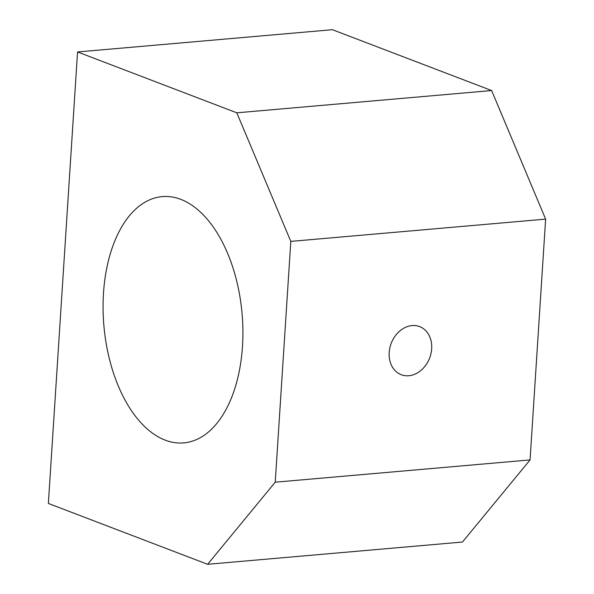 <?xml version="1.0" encoding="UTF-8"?>
<svg xmlns="http://www.w3.org/2000/svg" width="594" height="594" viewBox="0 0 594 594"><rect width="100%" height="100%" fill="white"/><g stroke="black" fill="none" stroke-linecap="round" stroke-linejoin="round"><path stroke-width="0.89" d="M77.562 51.96L48.366 503.452L207.618 564.3L275.23 482.187L290.808 241.394L236.813 112.815L77.562 51.96L332.395 29.7L491.639 90.548L236.813 112.815M242.486 346.302A123.611 69.357 85 0 1 183.754 442.894A123.611 69.357 85 0 1 103.898 325.787A123.611 69.357 85 0 1 162.236 196.607A123.611 69.357 85 0 1 242.486 346.302M275.23 482.187L530.063 459.919L462.444 542.04L207.618 564.3M530.063 459.919L545.634 219.127L491.639 90.548M431.667 348.804A25.75 20.567 110.9 0 0 419.624 326.603A25.75 20.567 110.9 0 0 412.058 325.571A25.75 20.567 110.9 0 0 389.857 347.869A25.75 20.567 110.9 0 0 401.24 374.71A25.75 20.567 110.9 0 0 431.667 348.804M545.634 219.127L290.808 241.394"/></g></svg>
